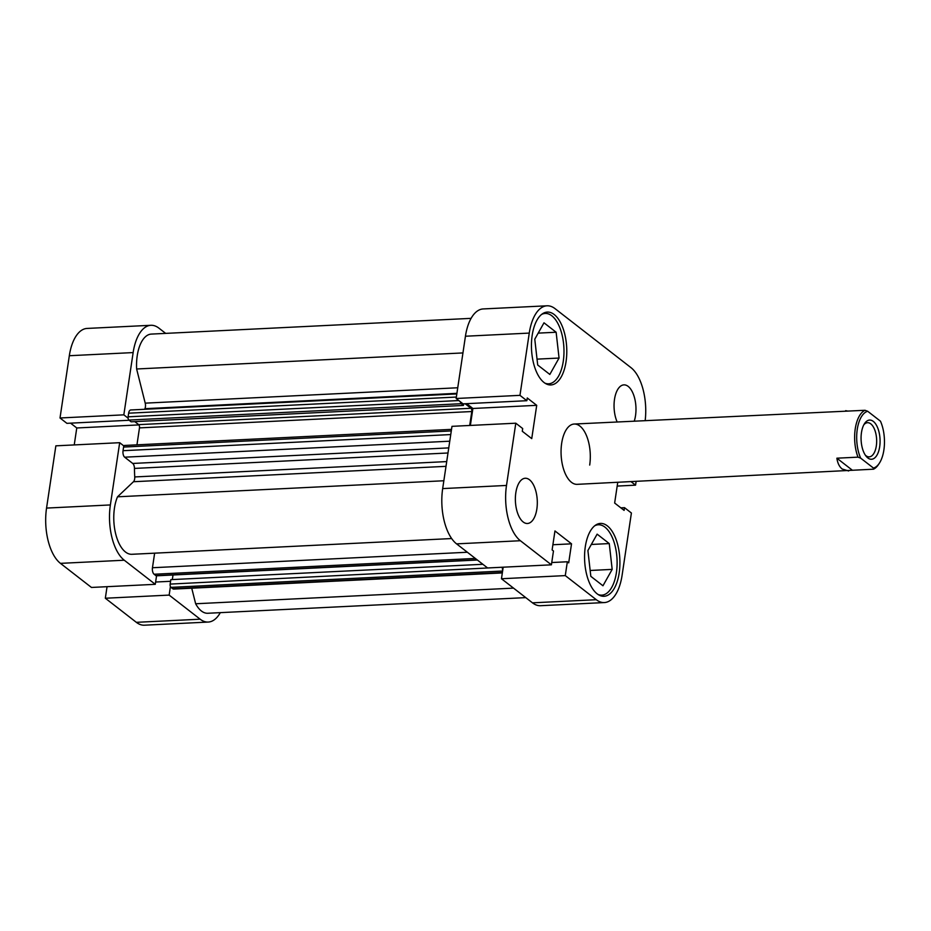 <?xml version="1.0" encoding="UTF-8"?>
<svg xmlns="http://www.w3.org/2000/svg" width="931" height="931" viewBox="0 0 931 931"><rect width="100%" height="100%" fill="white"/><g stroke="black" fill="none" stroke-linecap="round" stroke-linejoin="round"><path stroke-width="1.4" d="M133.145 352.581L123.835 414.842L60.015 417.984L69.325 355.723A42.768 20.645 -92.8 0 1 87.072 328.434L150.892 325.291A42.768 20.645 87.2 0 0 133.145 352.581L69.325 355.723M46.55 508.082L110.37 504.939A42.768 20.645 87.2 0 0 124.265 560.218L155.279 584.319L91.459 587.449L60.445 563.36A42.768 20.645 -92.8 0 1 46.55 508.082L55.86 445.833L119.68 442.69L123.928 445.996M123.835 414.842L128.082 418.147M110.37 504.939L119.68 442.69M155.279 584.319L156.548 575.812M170.431 586.565L169.151 595.095L200.165 619.196A42.768 20.645 87.2 0 0 208.218 622.059A42.768 20.645 87.2 0 0 220.321 612.645M165.66 333.379L158.945 328.166A42.768 20.645 87.2 0 0 150.892 325.291M60.015 417.984L66.904 423.337L129.176 420.265M208.218 622.059L144.398 625.201A42.768 20.645 -92.8 0 1 136.345 622.327L105.331 598.237L169.151 595.095M107.053 586.693L105.331 598.237M70.581 423.151L76.773 427.969L74.236 444.925M170.571 581.293L155.617 582.026M138.917 424.908L76.773 427.969M594.688 525.794A35.227 17.002 -92.8 0 1 598.307 524.781A35.227 17.002 -92.8 0 1 616.392 572.658A35.227 17.002 -92.8 0 1 601.775 595.142A35.227 17.002 -92.8 0 1 598.074 594.49M541.563 314.457A35.227 17.002 -92.8 0 1 545.182 313.444A35.227 17.002 -92.8 0 1 563.267 361.321A35.227 17.002 -92.8 0 1 548.65 383.805A35.227 17.002 -92.8 0 1 544.938 383.153M515.832 492.708A22.647 10.928 87.2 0 0 527.458 523.49A22.647 10.928 87.2 0 0 536.85 509.036A22.647 10.928 87.2 0 0 525.235 478.255A22.647 10.928 87.2 0 0 515.832 492.708M634.279 421.068A22.647 10.928 87.2 0 0 635.524 415.657A22.647 10.928 87.2 0 0 623.898 384.875A22.647 10.928 87.2 0 0 614.507 399.329A22.647 10.928 87.2 0 0 617.137 421.918M585.308 546.695A36.484 17.608 87.2 0 0 604.033 596.282A36.484 17.608 87.2 0 0 619.173 573.007A36.484 17.608 87.2 0 0 600.448 523.42A36.484 17.608 87.2 0 0 585.308 546.695M532.183 335.358A36.484 17.608 87.2 0 0 550.908 384.945A36.484 17.608 87.2 0 0 566.048 361.67A36.484 17.608 87.2 0 0 547.323 312.083A36.484 17.608 87.2 0 0 532.183 335.358M589.695 465.069A30.188 14.57 87.2 0 0 574.194 424.036A30.188 14.57 87.2 0 0 561.672 443.296A30.188 14.57 87.2 0 0 577.162 484.341L873.499 469.189A30.188 14.57 87.2 0 0 878.515 464.499L879.364 463.196A28.675 13.837 -92.8 0 1 873.464 468.072L873.499 469.189M617.183 486.075L635.559 485.167L636.117 481.432M604.347 602.566L540.527 605.709A42.768 20.645 -92.8 0 1 532.474 602.834L501.46 578.745L565.28 575.602L596.294 599.704A42.768 20.645 87.2 0 0 604.347 602.566A42.768 20.645 87.2 0 0 622.094 575.277L631.404 513.016L624.515 507.663L624.107 510.386L614.646 503.031L617.742 482.339M506.499 485.447L515.797 423.198L451.977 426.34L442.679 488.589L506.499 485.447A42.768 20.645 87.2 0 0 520.394 540.725L551.408 564.826L487.588 567.957L456.574 543.867A42.768 20.645 -92.8 0 1 442.679 488.589M501.46 578.745L503.182 567.188M470.364 425.432L472.89 408.476L466.699 403.658M515.797 423.198L522.687 428.551L522.279 431.262L531.741 438.617L536.71 405.334L527.26 397.979L526.853 400.702L463.033 403.845L456.143 398.491L465.442 336.231A42.768 20.645 -92.8 0 1 483.189 308.941L547.009 305.799A42.768 20.645 87.2 0 0 529.262 333.089L465.442 336.231M635.559 485.167L631.067 481.688M645.183 420.533A42.768 20.645 87.2 0 0 630.974 367.64L555.074 308.673A42.768 20.645 87.2 0 0 547.009 305.799M526.853 400.702L519.964 395.349L529.262 333.089M565.28 575.602L567.34 561.765L568.701 562.824L571.529 543.832L554.957 530.949L552.118 549.942L553.468 550.989L551.408 564.826M456.143 398.491L519.964 395.349M472.89 408.476L536.71 405.334M552.886 544.751L571.529 543.832M551.746 562.533L567.34 561.765M620.837 507.849L624.515 507.663M559.054 358.051L549.825 374.437L537.699 365.01L534.778 339.198L543.995 322.813L556.133 332.239L559.054 358.051L537.036 359.133M556.133 332.239L538.199 333.123M612.179 569.388L602.962 585.774L590.824 576.336L587.903 550.535L597.132 534.15L609.258 543.576L612.179 569.388L590.161 570.47M609.258 543.576L591.325 544.46M861.466 432.589A19.621 9.473 87.2 0 0 866.167 456.283A19.621 9.473 87.2 0 0 879.679 446.752A19.621 9.473 87.2 0 0 875.85 424.257A19.621 9.473 87.2 0 0 864.55 423.57A19.621 9.473 87.2 0 0 861.466 432.589M863.84 424.78A17.107 8.263 -92.8 0 1 867.529 422.697A17.107 8.263 -92.8 0 1 876.315 445.949A17.107 8.263 -92.8 0 1 869.217 456.865A17.107 8.263 -92.8 0 1 865.341 455.154M574.194 424.036L865.004 410.28A30.188 14.57 87.2 0 0 857.998 457.156L836.876 458.192C837.609 463.173 839.366 466.768 842.159 468.991L848.653 470.981M845.685 410.664L847.908 411.118M857.998 457.156L860.675 458.145A28.675 13.837 -92.8 0 1 857.265 429.331A28.675 13.837 -92.8 0 1 867.68 411.269L880.47 421.196A28.675 13.837 -92.8 0 1 879.364 463.196M860.675 458.145L873.464 468.072M865.004 410.28L867.68 411.269M836.876 458.192L852.365 470.236M144.677 409.291A93.088 44.932 -92.8 0 1 144.933 408.686A5.027 2.432 87.2 0 0 145.399 406.987A5.027 2.432 87.2 0 0 145.213 403.146L136.624 368.99A33.958 16.397 -92.8 0 1 151.322 334.089L471.098 318.355M131.888 554.294L451.663 538.549L131.969 554.282A33.958 16.397 -92.8 0 1 131.888 554.294A33.958 16.397 -92.8 0 1 115.712 534.01A33.958 16.397 -92.8 0 1 117.527 496.805L133.47 481.723A5.027 2.432 87.2 0 0 134.646 478.93A5.027 2.432 87.2 0 0 134.739 476.94A93.088 44.932 -92.8 0 1 134.46 468.421A5.027 2.432 87.2 0 0 132.726 463.452L448.754 447.892M525.747 597.621L207.788 613.261A33.958 16.397 -92.8 0 1 195.65 603.765L513.528 588.124M195.65 603.765L191.739 588.206M502.321 572.926L173.725 589.09A5.027 2.432 -92.8 0 1 172.782 588.753L502.379 572.542M502.612 571.029L170.978 587.356L172.782 588.753M170.978 587.356A2.514 1.21 -92.8 0 1 170.152 584.098L170.815 579.652L482.863 564.291M172.328 579.571L173.015 574.997M477.359 560.02L156.385 575.812A2.514 1.21 -92.8 0 1 155.908 575.649L154.104 574.241A5.027 2.432 -92.8 0 1 152.463 567.735L154.639 553.165M449.754 441.201L124.673 457.191L132.726 463.452M124.673 457.191A5.027 2.432 -92.8 0 1 123.043 450.697L450.744 434.568M451.291 430.937L123.579 447.055L123.043 450.697M123.579 447.055A2.514 1.21 -92.8 0 1 124.626 445.449L451.523 429.366M139.475 427.888A2.514 1.21 87.2 0 0 138.661 424.641L470.97 408.278A2.514 1.21 -92.8 0 1 471.784 411.537L139.475 427.888L136.95 444.843M138.661 424.641L134.774 421.615M463.685 403.81L463.44 405.439L131.143 421.801L128.92 420.067A2.514 1.21 -92.8 0 1 128.106 416.82L128.641 413.189A5.027 2.432 -92.8 0 1 130.736 409.977L456.818 393.929M460.391 401.785A2.514 1.21 87.2 0 0 461.229 403.717L128.92 420.067M463.44 405.439L461.229 403.717M470.97 408.278L465.116 403.74M471.784 411.537L469.701 425.467M170.152 584.098L502.542 567.223M502.461 567.747A2.514 1.21 87.2 0 0 502.728 570.214M136.624 368.99L462.951 352.93M117.527 496.805L443.843 480.757M124.265 560.218L60.445 563.36M136.345 622.327L200.165 619.196M532.474 602.834L596.294 599.704M520.394 540.725L456.574 543.867M145.213 403.146L457.738 387.762M134.739 476.94L446.705 461.59M456.912 393.336L144.933 408.686M447.997 452.99L134.46 468.421M445.996 466.338L133.47 481.723M128.106 416.82L458.797 400.551M456.353 397.06L128.641 413.189M152.463 567.735L467.35 552.246M155.908 575.649L477.126 559.845M475.322 558.437L154.104 574.241M598.307 524.781L595.933 524.898M545.182 313.444L542.808 313.561M548.65 383.805L546.264 383.921M601.775 595.142L599.401 595.258"/></g></svg>
